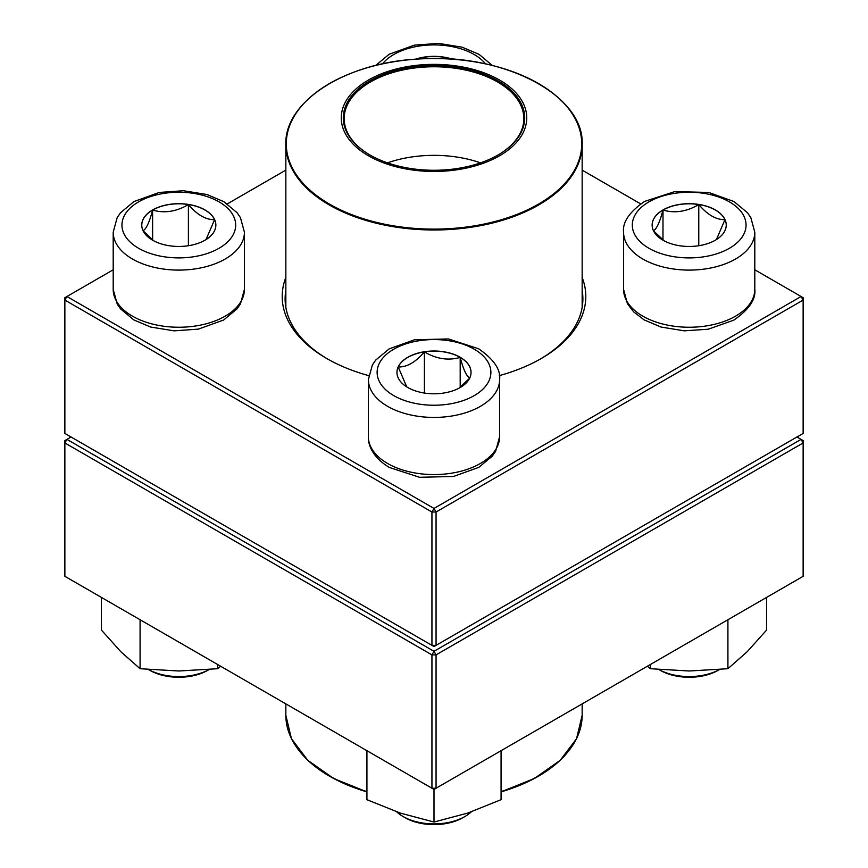<?xml version="1.0" encoding="UTF-8"?>
<svg xmlns="http://www.w3.org/2000/svg" width="868" height="868" viewBox="0 0 868 868"><rect width="100%" height="100%" fill="white"/><g stroke="black" fill="none" stroke-linecap="round" stroke-linejoin="round"><path stroke-width="1.3" d="M436.061 645.358L803.139 433.425L803.139 300.078L436.061 512.011L436.061 645.358L434 646.551L431.939 645.358L431.939 512.011L64.861 300.078L64.861 433.425L431.939 645.358L436.061 645.358M582.157 277.413A151.802 87.646 180 0 1 541.339 358.473A151.802 87.646 180 0 1 499.339 375.616M368.661 375.616A151.802 87.646 180 0 1 326.661 358.473A151.802 87.646 180 0 1 285.843 277.413M113.198 269.796L66.923 296.509L434 508.431L801.077 296.509L754.802 269.796M640.671 203.893L582.157 170.117M285.843 170.117L227.329 203.893M285.843 290.389A148.884 85.954 0 0 0 285.116 298.885A148.884 85.954 0 0 0 327.703 359.07M540.297 359.07A148.884 85.954 0 0 0 582.884 298.885A148.884 85.954 0 0 0 582.157 290.389M64.861 297.702L64.861 300.078L66.923 296.509L64.861 297.702M431.939 512.011L436.061 512.011L434 508.431L431.939 512.011M803.139 300.078L803.139 297.702L801.077 296.509L803.139 300.078M415.49 59.208A37.042 21.385 180 0 1 452.51 59.208M423.02 58.774L424.409 57.201A37.042 21.385 0 0 0 415.956 59.176M452.044 59.176A37.042 21.385 0 0 0 424.409 57.201L427.013 58.633M424.409 57.201L424.409 58.72M152.616 209.947A37.042 21.385 180 0 1 192.989 205.315A37.042 21.385 180 0 1 215.861 225.072A37.042 21.385 180 0 1 178.808 246.458A37.042 21.385 180 0 1 141.766 225.072A37.042 21.385 180 0 1 152.616 209.947M148.58 669.564A43.747 25.259 0 0 0 209.047 669.564M209.069 669.564L207.68 670.367A40.829 23.577 180 0 1 149.936 670.367L148.558 669.564M215.861 225.127A37.042 21.385 0 0 0 214.591 219.647L206.042 239.568M153.766 240.827L143.155 230.866M143.036 230.725C146.204 229.163 149.404 222.273 152.616 210.067A37.042 21.385 0 0 0 141.766 225.127M188.399 204.533A37.042 21.385 0 0 0 152.616 210.067C164.464 213.506 176.399 211.662 188.399 204.533C197.134 214.841 205.868 219.886 214.591 219.647A37.042 21.385 0 0 0 188.399 204.533L188.399 245.731M152.616 210.067L152.616 239.991M407.808 387.519A37.042 21.385 180 0 1 396.958 372.405A37.042 21.385 180 0 1 434 351.008A37.042 21.385 180 0 1 471.042 372.405A37.042 21.385 180 0 1 448.181 392.162A37.042 21.385 180 0 1 407.808 387.519M396.709 811.851A43.747 25.259 0 0 0 403.067 816.506A43.747 25.259 0 0 0 464.933 816.506A43.747 25.259 0 0 0 471.291 811.851M403.067 816.506L405.128 817.699L403.067 816.506M464.933 816.506L462.872 817.699A40.829 23.577 180 0 1 405.128 817.699M471.042 372.459A37.042 21.385 0 0 0 460.192 357.399A37.042 21.385 0 0 0 424.409 351.865C436.257 358.972 448.192 360.817 460.192 357.399C463.371 369.518 466.561 376.397 469.783 378.057M469.653 378.198L459.053 388.159M406.766 386.9L398.217 366.98A37.042 21.385 0 0 0 396.958 372.459M424.409 351.865A37.042 21.385 0 0 0 398.217 366.98C406.951 367.207 415.685 362.173 424.409 351.865L424.409 393.063M460.192 357.399L460.192 387.323M715.384 240.186A37.042 21.385 180 0 1 675.011 244.83A37.042 21.385 180 0 1 652.139 225.072A37.042 21.385 180 0 1 689.192 203.687A37.042 21.385 180 0 1 726.234 225.072A37.042 21.385 180 0 1 715.384 240.186M658.953 669.564A43.747 25.259 0 0 0 719.42 669.564M720.125 669.174L718.053 670.367A40.829 23.577 180 0 1 718.053 670.367A40.829 23.577 180 0 1 660.32 670.367L658.931 669.564M653.409 230.725C656.577 229.163 659.778 222.273 662.989 210.067A37.042 21.385 0 0 0 652.139 225.127M698.773 204.533A37.042 21.385 0 0 0 662.989 210.067C674.848 213.506 686.772 211.662 698.773 204.533C707.507 214.841 716.23 219.875 724.964 219.647A37.042 21.385 0 0 0 698.773 204.533L698.773 245.731M726.234 225.127A37.042 21.385 0 0 0 724.964 219.647L716.415 239.568M664.139 240.827L653.528 230.866M662.989 210.067L662.989 239.991M461.852 66.836A92.746 53.545 180 0 1 496.68 157.379A92.746 53.545 180 0 1 343.468 129.516A92.746 53.545 180 0 1 461.852 66.836M461.244 67.964A90.706 52.362 180 0 1 498.134 154.938A90.706 52.362 180 0 1 369.866 154.938A90.706 52.362 180 0 1 356.455 90.749A90.706 52.362 180 0 1 461.244 67.964M370.169 155.122A89.827 51.863 180 0 1 344.173 118.623A89.827 51.863 180 0 1 460.973 69.158A89.827 51.863 180 0 1 523.827 118.623A89.827 51.863 180 0 1 497.831 155.122M71.046 437.005L66.923 439.382L434 651.315L801.077 439.382L803.139 440.575L803.139 442.951L436.061 654.884L436.061 788.231L803.139 576.309L803.139 442.951L801.077 439.382L796.954 437.005M64.861 442.951L64.861 576.309L431.939 788.231L431.939 654.884L64.861 442.951L66.923 439.382L64.861 440.575L64.861 442.951M434 651.315L431.939 654.884L436.061 654.884L434 651.315M436.061 788.231L431.939 788.231L434 789.424L436.061 788.231M501.075 750.701L501.075 799.688L467.537 813.132L434 822.039L400.463 813.132L366.925 799.688L366.925 750.701M434 789.424L434 822.039M650.457 664.454L650.457 668.718L647.354 666.244M727.916 619.73L727.916 668.718L689.192 670.997L650.457 668.718M766.639 597.379L766.639 629.994L747.283 651.629L727.916 668.718M217.542 664.454L217.542 668.718L178.808 670.997L140.084 668.718L120.717 651.629L101.361 629.994L101.361 597.379M140.084 619.73L140.084 668.718M220.646 666.244L217.542 668.718M485.581 63.906A56.876 32.832 0 0 0 434 44.908A56.876 32.832 0 0 0 382.419 63.906M219.029 248.281A56.876 32.832 0 0 0 193.531 193.358A56.876 32.832 0 0 0 123.885 233.568A56.876 32.832 0 0 0 219.029 248.281M244.429 289.359L240.436 303.941L237.072 308.834L223.618 320.032L198.338 329.124L174.142 330.849L150.587 327.03L133.726 319.869L120.598 308.899L117.202 303.974L113.198 289.359A65.621 37.888 0 0 0 153.701 324.361A65.621 37.888 0 0 0 225.213 316.147A65.621 37.888 0 0 0 244.429 289.359L244.429 232.212A65.621 37.888 180 0 1 225.213 259A65.621 37.888 180 0 1 153.701 267.214A65.621 37.888 180 0 1 113.198 232.212L117.18 217.629L120.543 212.736L134.008 201.539L159.278 192.446L183.484 190.732L207.04 194.541L223.901 201.712L237.029 212.671L240.425 217.597L244.429 232.212M474.21 349.186A56.876 32.832 0 0 0 379.066 363.898A56.876 32.832 0 0 0 448.723 404.119A56.876 32.832 0 0 0 474.21 349.186M499.621 436.691L495.628 451.273L492.264 456.167L478.8 467.364L453.53 476.456L419.559 477.291L389.417 467.483C373.403 458 367.945 445.555 368.379 436.691A65.621 37.888 0 0 0 387.595 463.479A65.621 37.888 0 0 0 459.107 471.693A65.621 37.888 0 0 0 499.621 436.691L499.621 379.544A65.621 37.888 180 0 1 434 417.432A65.621 37.888 180 0 1 368.379 379.544L372.372 364.961L375.736 360.068L389.2 348.871L414.47 339.779L448.441 338.943L478.583 348.752C493.784 359.265 500.793 369.529 499.621 379.544M648.971 201.853A56.876 32.832 0 0 0 674.469 256.787A56.876 32.832 0 0 0 744.115 216.566A56.876 32.832 0 0 0 648.971 201.853M754.802 289.359C755.985 299.384 748.975 309.648 733.775 320.162L708.158 329.232L684.277 330.838L661.058 327.052L644.132 319.891L633.694 311.905L627.423 303.702L623.571 289.359A65.621 37.888 0 0 0 664.074 324.361A65.621 37.888 0 0 0 735.587 316.147A65.621 37.888 0 0 0 754.802 289.359L754.802 232.212A65.621 37.888 180 0 1 689.192 270.1A65.621 37.888 180 0 1 623.571 232.212C622.389 222.197 629.409 211.933 644.599 201.419L674.74 191.611L708.722 192.446L733.992 201.539L747.457 212.736L750.82 217.629L754.802 232.212M569.05 109.27A148.157 85.541 180 0 1 582.157 144.446A148.157 85.541 180 0 1 389.504 226.038A148.157 85.541 180 0 1 285.843 144.446A148.157 85.541 180 0 1 298.95 109.27M389.634 225.17A147.712 85.281 0 0 0 574.898 169.444A147.712 85.281 0 0 0 478.366 62.485A147.712 85.281 0 0 0 293.102 118.211A147.712 85.281 0 0 0 389.634 225.17M387.454 162.858A89.827 51.863 180 0 1 460.973 157.737A89.827 51.863 180 0 1 480.546 162.858M298.95 750.451A147.712 85.281 180 0 0 334.809 779.084A147.712 85.281 180 0 0 366.925 791.876L333.594 778.477L307.793 760.314L291.453 738.711L285.843 715.265A148.157 85.541 0 0 0 334.516 778.65A148.157 85.541 0 0 0 366.925 791.54M501.075 791.54A148.157 85.541 0 0 0 582.157 715.265L582.157 703.894M569.05 750.451A147.712 85.281 180 0 1 501.075 791.876L534.395 778.477L560.196 760.314L576.547 738.711L582.157 715.265M375.692 65.458L389.2 54.217L414.47 45.125L438.666 43.4L462.221 47.208L479.093 54.38L492.308 65.458M113.198 289.359L113.198 232.212M368.379 436.691L368.379 379.544M623.571 289.359L623.571 232.212M718.064 670.367L719.442 669.564M582.157 307.38L582.157 144.446C584.544 95.024 502.973 52.655 419.125 58.97C345.714 62.344 284.313 101.393 285.843 144.446L285.843 307.38M285.843 715.265L285.843 703.894"/></g></svg>
